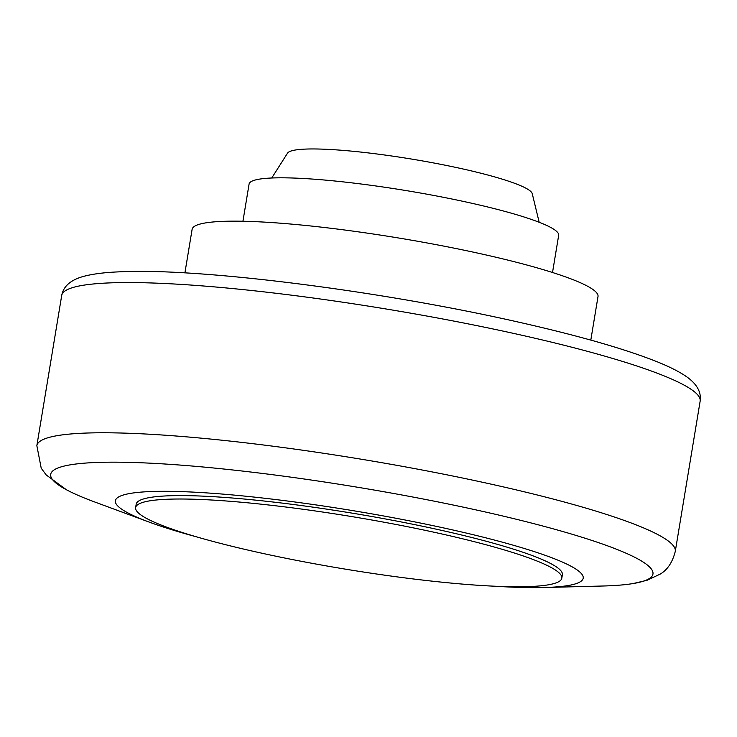 <?xml version="1.0" encoding="UTF-8"?>
<svg xmlns="http://www.w3.org/2000/svg" width="737" height="737" viewBox="0 0 737 737"><rect width="100%" height="100%" fill="white"/><g stroke="black" fill="none" stroke-linecap="round" stroke-linejoin="round"><path stroke-width="1.11" d="M184.904 272.902L192.117 229.345A205.715 25.187 9.4 0 1 483.868 254.468A205.715 25.187 9.4 0 1 598.011 296.541L590.807 340.098M242.934 221.247L249.088 184.057A156.898 19.208 9.4 0 1 471.616 203.219A156.898 19.208 9.4 0 1 558.674 235.315L552.52 272.497M271.741 178.004L287.531 153.149A124.185 15.21 9.4 0 1 299.563 149.482A124.185 15.21 9.4 0 1 435.364 163.282A124.185 15.21 9.4 0 1 532.243 193.656L539.18 222.279M494.076 586.182A237.093 29.029 -170.6 0 0 543.952 587.518L602.415 586.026A305.21 37.366 -170.6 0 0 622.636 584.883A305.21 37.366 -170.6 0 0 633.037 583.566A305.21 37.366 -170.6 0 0 483.573 511.589A305.21 37.366 -170.6 0 0 80.996 463.462A305.21 37.366 -170.6 0 0 66.468 489.773A305.21 37.366 -170.6 0 0 94.658 501.961L149.519 522.22A237.093 29.029 -170.6 0 0 197.166 537.024M543.952 587.518A237.093 29.029 -170.6 0 0 559.659 586.634A237.093 29.029 -170.6 0 0 451.634 529.7A237.093 29.029 -170.6 0 0 138.906 492.307A237.093 29.029 -170.6 0 0 149.519 522.22M135.617 507.609L136.188 504.191A215.996 26.449 9.4 0 1 442.532 530.576A215.996 26.449 9.4 0 1 562.377 574.749L561.815 578.167A215.996 26.449 -170.6 0 0 441.96 533.984A215.996 26.449 -170.6 0 0 135.617 507.609A215.996 26.449 -170.6 0 0 255.472 551.792A215.996 26.449 -170.6 0 0 561.815 578.167M520.617 334.957A323.561 39.614 9.4 0 1 700.15 401.14C701.458 392.231 696.99 384.124 686.727 376.819C679.21 371.595 668.837 366.381 655.617 361.176C623.124 348.389 577.126 335.307 517.641 321.922C380.439 290.756 198.096 267.642 119.32 271.842C103.935 272.45 91.581 274.09 82.268 276.753C70.199 280.355 63.345 286.592 61.715 295.445A323.561 39.614 9.4 0 1 93.829 283.929A323.561 39.614 9.4 0 1 520.617 334.957M66.468 489.773L46.21 474.96L41.226 468.225L36.85 445.664A323.561 39.614 9.4 0 1 68.956 434.139A323.561 39.614 9.4 0 1 495.743 485.176A323.561 39.614 9.4 0 1 675.285 551.35C672.522 562.276 667.482 569.867 660.159 574.123L647.031 580.295L633.037 583.566M36.85 445.664L61.715 295.445M675.285 551.35L700.15 401.14"/></g></svg>
